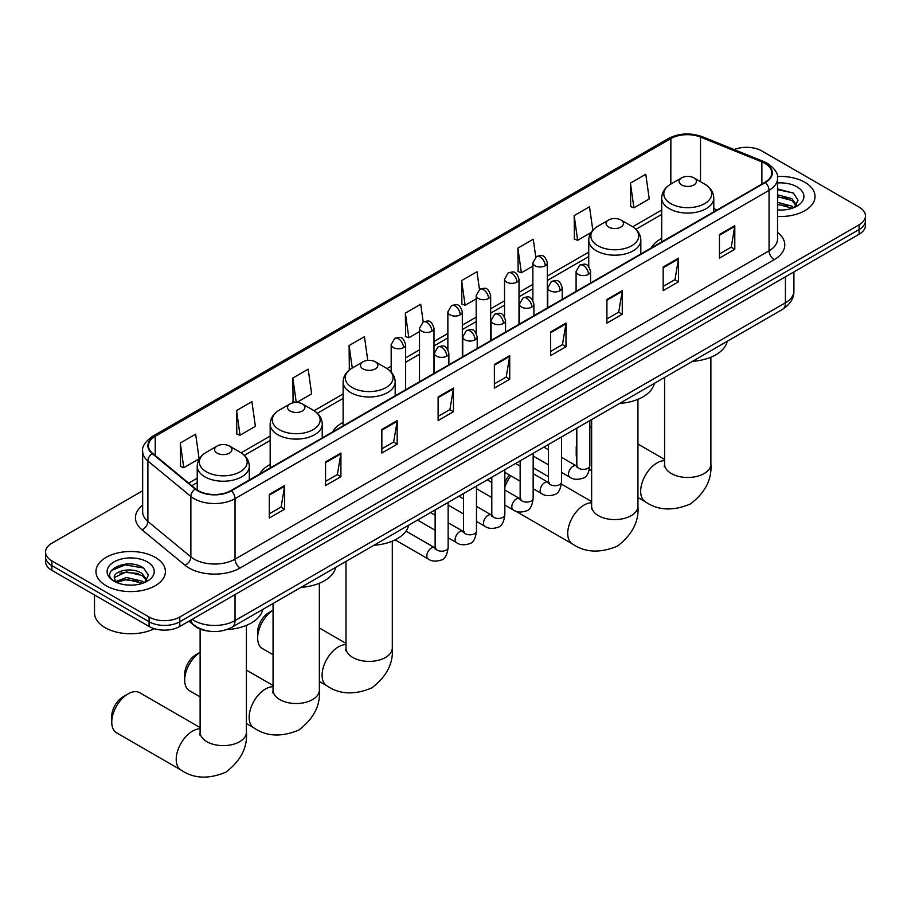 <?xml version="1.0" encoding="UTF-8"?>
<svg xmlns="http://www.w3.org/2000/svg" width="911" height="911" viewBox="0 0 911 911"><rect width="100%" height="100%" fill="white"/><g stroke="black" fill="none" stroke-linecap="round" stroke-linejoin="round"><path stroke-width="1.37" d="M270.168 464.451A38.342 22.137 0 0 0 259.635 474.05M343.117 422.34A38.342 22.137 0 0 0 332.583 431.939M661.693 238.409A38.342 22.137 0 0 0 651.16 248.008M208.482 631.095A21.705 12.526 180 0 1 194.76 625.971L188.941 621.188M142.663 490.79L51.904 543.195A21.705 12.526 0 0 0 45.55 552.055L45.55 561.495A21.705 12.526 0 0 0 51.904 570.366L149.097 626.472A21.705 12.526 0 0 0 179.786 626.472L859.096 234.275A21.705 12.526 0 0 0 865.45 225.416L865.45 220.69A21.705 12.526 0 0 1 859.096 229.549A21.705 12.526 0 0 0 865.45 220.69L865.45 215.964A21.705 12.526 0 0 0 859.096 207.104L761.903 150.998A21.705 12.526 0 0 0 734.152 149.575M45.55 552.055A21.705 12.526 0 0 0 51.904 560.914L149.097 617.02A21.705 12.526 0 0 0 179.786 617.02L179.786 621.746L859.096 229.549L179.786 621.746A21.705 12.526 0 0 1 149.097 621.746A21.705 12.526 0 0 0 179.786 621.746L179.786 626.472M51.904 560.914L51.904 565.64L149.097 621.746L51.904 565.64A21.705 12.526 0 0 1 45.55 556.78A21.705 12.526 0 0 0 51.904 565.64L51.904 570.366M804.868 182.302A34.72 20.042 0 0 0 777.402 176.495A34.72 20.042 0 0 1 804.868 182.302A34.72 20.042 0 0 1 815.038 196.48A34.72 20.042 0 0 0 804.868 182.302M155.234 557.361A34.72 20.042 0 0 0 117.394 553.023A34.72 20.042 0 0 0 95.962 571.539A34.72 20.042 0 0 0 106.132 585.716A34.72 20.042 0 0 0 143.972 590.066A34.72 20.042 0 0 0 165.403 571.539A34.72 20.042 0 0 0 155.234 557.361A34.72 20.042 0 0 0 117.394 553.023A34.72 20.042 0 0 0 95.962 571.539A34.72 20.042 0 0 0 106.132 585.716A34.72 20.042 0 0 0 143.972 590.066A34.72 20.042 0 0 0 165.403 571.539A34.72 20.042 0 0 0 155.234 557.361M764.978 163.399A23.151 13.369 180 0 1 771.754 172.851A23.151 13.369 180 0 1 764.978 182.302L230.939 490.619A23.151 13.369 180 0 1 195.614 488.831L152.638 453.405A23.151 13.369 180 0 1 148.447 445.741A23.151 13.369 180 0 1 155.223 436.289L670.86 138.586A23.151 13.369 180 0 1 700.502 137.094L761.881 161.896A23.151 13.369 180 0 1 764.978 163.399M765.377 163.16A23.732 13.699 0 0 0 762.211 161.623L700.844 136.821A23.732 13.699 0 0 0 670.45 138.347L154.813 436.05A23.732 13.699 0 0 0 152.16 453.598L195.136 489.025A23.732 13.699 0 0 0 231.348 490.858L765.377 182.542A23.732 13.699 0 0 0 765.377 163.16M269.303 494.4L269.303 518.029L284.653 509.169L284.653 485.54L269.303 494.4M269.303 513.838L281.123 507.017L284.585 486.326A5.785 3.337 -120 0 0 284.653 485.54M281.021 507.074L284.653 509.169M325.569 461.911L325.569 485.54L340.919 476.681L340.919 453.052L325.569 461.911M325.569 481.35L337.389 474.529L340.851 453.837A5.785 3.337 -120 0 0 340.919 453.052M337.286 474.585L340.919 476.681M381.846 429.434L381.846 453.052L397.185 444.192L397.185 420.575L381.846 429.434M381.846 448.861L393.654 442.04L397.128 421.36A5.785 3.337 -120 0 0 397.185 420.575M393.552 442.097L397.185 444.192M438.111 396.945L438.111 420.575L453.45 411.715L453.45 388.086L438.111 396.945M438.111 416.384L449.932 409.551L453.393 388.872A5.785 3.337 -120 0 0 453.45 388.086M449.829 409.62L453.45 411.715M719.451 234.514L719.451 258.143L734.79 249.284L734.79 225.655L719.451 234.514M719.451 253.953L731.271 247.12L734.733 226.44A5.785 3.337 -120 0 0 734.79 225.655M731.157 247.188L734.79 249.284M663.174 267.003L663.174 290.632L678.524 281.772L678.524 258.143L663.174 267.003M663.174 286.43L674.994 279.609L678.467 258.929A5.785 3.337 -120 0 0 678.524 258.143M674.892 279.666L678.524 281.772M606.908 299.491L606.908 323.109L622.259 314.249L622.259 290.632L606.908 299.491M606.908 318.918L618.728 312.097L622.19 291.406A5.785 3.337 -120 0 0 622.259 290.632M618.626 312.154L622.259 314.249M550.643 331.968L550.643 355.597L565.993 346.738L565.993 323.109L550.643 331.968M550.643 351.407L562.463 344.586L565.925 323.895A5.785 3.337 -120 0 0 565.993 323.109M562.36 344.643L565.993 346.738M494.377 364.457L494.377 388.086L509.727 379.227L509.727 355.597L494.377 364.457M494.377 383.895L506.197 377.074L509.659 356.383A5.785 3.337 -120 0 0 509.727 355.597M506.095 377.131L509.727 379.227M777.538 216.465A34.72 20.042 0 0 0 815.038 196.48A34.72 20.042 0 0 1 777.538 216.465M179.786 617.02L859.096 224.823A21.705 12.526 0 0 0 865.45 215.964M296.77 402.457L311.642 393.871L308.18 369.183L292.83 378.042L293.08 401.523M236.564 410.531L240.026 435.219L255.376 426.359L251.914 401.671L236.564 410.531L236.814 434.012M180.298 443.019L183.76 467.696L199.11 458.837L195.649 434.16L180.298 443.019L180.549 466.5M479.471 289.47L476.988 271.729L461.638 280.588L461.888 304.069M535.748 257.027L533.254 239.24L517.904 248.099L518.154 271.58M592.81 230.21L589.519 206.751L574.169 215.611L574.42 239.092M630.446 183.122L633.908 207.81L649.247 198.951L645.785 174.263L630.446 183.122L630.685 206.615M367.771 360.392L364.446 336.694L349.107 345.554L349.346 369.046M423.205 321.947L420.711 304.217L405.372 313.077L405.623 336.558M405.372 313.077L408.834 337.753L419.515 331.593M408.834 337.753L405.372 336.466M461.638 280.588L465.1 305.276L476.191 298.865M465.1 305.276L461.638 303.978M517.904 248.099L521.365 272.788L532.867 266.149M521.365 272.788L517.904 271.489M574.169 215.611L577.642 240.299L590.988 232.59M577.642 240.299L574.169 239.001M633.908 207.81L630.446 206.524M350.188 369.354L349.107 368.944M349.107 345.554L352.25 368.01M295.574 402.457L292.83 401.432M292.83 378.042L296.257 402.446M240.026 435.219L236.564 433.921M183.76 467.696L180.298 466.409M777.538 209.849L781.854 210.065M777.538 202.344L791.875 206.114L793.788 207.651M777.538 204.223L792.217 208.232M777.538 194.84L791.875 198.621L796.578 205.1M777.538 196.719L791.875 200.488L796.203 205.59M777.538 209.997A23.584 13.619 0 0 0 797 206.102A23.584 13.619 0 0 0 797 186.846A23.584 13.619 0 0 0 777.538 182.952M794.346 207.423L798.047 200.169L793.367 193.121L777.538 188.907M777.538 189.636L793.048 192.916M777.538 197.14L787.833 198.427M777.538 204.645L787.833 205.932M576.822 448.645A23.151 13.369 120 0 0 576.219 454.065L576.219 448.155A15.92 9.19 -60 0 1 576.822 443.623M591.638 426.291A23.151 13.369 120 0 0 589.838 427.566M576.219 454.065A23.151 13.369 120 0 0 576.822 458.791M589.838 427.305L591.638 426.257L589.838 427.305M661.693 241.927L661.693 198.04A26.043 15.031 0 0 0 669.323 208.665A26.043 15.031 0 0 0 697.701 211.933A26.043 15.031 0 0 0 713.78 198.04C713.586 192.244 710.546 187.598 704.647 184.09L693.875 177.873A8.677 5.011 0 0 0 681.599 177.873A8.677 5.011 0 0 0 681.599 184.956A8.677 5.011 0 0 0 693.875 184.956A8.677 5.011 0 0 0 693.875 177.873L704.647 184.09A23.925 13.813 0 0 1 704.647 203.631A23.925 13.813 0 0 1 670.815 203.631A23.925 13.813 0 0 1 670.815 184.09L670.86 138.586M692.519 361.337A39.788 22.969 0 0 0 727.229 341.295M504.831 482.796A15.92 9.19 -60 0 1 509.511 475.041M510.877 475.827A23.151 13.369 120 0 0 504.831 487.26M608.65 227.067A8.677 5.011 0 0 0 620.926 227.067A8.677 5.011 0 0 0 620.926 219.984L631.71 226.201A23.925 13.813 0 0 1 631.71 245.742A23.925 13.813 0 0 1 597.878 245.742A23.925 13.813 0 0 1 597.867 226.201C591.979 229.709 588.939 234.355 588.745 240.151A26.043 15.031 0 0 0 596.375 250.787A26.043 15.031 0 0 0 624.752 254.044A26.043 15.031 0 0 0 640.832 240.151C640.638 234.355 637.598 229.709 631.71 226.201L620.926 219.984A8.677 5.011 0 0 0 608.65 219.984A8.677 5.011 0 0 0 608.65 227.067M619.571 403.448A39.788 22.969 0 0 0 654.292 383.406M257.642 637.996L257.642 632.086A15.92 9.19 -60 0 1 268.893 612.591L273.061 610.188A23.151 13.369 120 0 0 257.642 637.996A23.151 13.369 120 0 0 262.436 648.586L273.061 654.724M363.011 368.887A8.677 5.011 0 0 0 375.298 368.887A8.677 5.011 0 0 0 375.298 361.804L386.07 368.021A23.925 13.813 0 0 1 386.07 387.551A23.925 13.813 0 0 1 352.238 387.551A23.925 13.813 0 0 1 352.238 368.021C346.351 371.517 343.299 376.175 343.117 381.971A26.043 15.031 0 0 0 350.735 392.595A26.043 15.031 0 0 0 379.124 395.852A26.043 15.031 0 0 0 395.192 381.971C395.01 376.175 391.958 371.517 386.07 368.021L375.298 361.804A8.677 5.011 0 0 0 363.011 361.804A8.677 5.011 0 0 0 363.011 368.887M373.931 545.268A39.788 22.969 0 0 0 408.652 525.226M200.124 652.333A23.151 13.369 120 0 0 184.694 680.107L184.694 674.197A15.92 9.19 -60 0 1 195.956 654.713L200.124 652.299L195.956 654.713M184.694 680.107A23.151 13.369 120 0 0 189.488 690.709L200.124 696.835M290.074 410.998A8.677 5.011 0 0 0 302.35 410.998A8.677 5.011 0 0 0 302.35 403.915L313.122 410.132A23.925 13.813 0 0 1 313.133 410.132A23.925 13.813 0 0 1 313.122 429.673A23.925 13.813 0 0 1 279.29 429.673A23.925 13.813 0 0 1 279.29 410.132C273.402 413.64 270.362 418.286 270.168 424.082A26.043 15.031 0 0 0 277.798 434.706A26.043 15.031 0 0 0 306.176 437.975A26.043 15.031 0 0 0 322.255 424.082C322.061 418.286 319.021 413.64 313.133 410.132L302.35 403.915A8.677 5.011 0 0 0 290.074 403.915A8.677 5.011 0 0 0 290.074 410.998M300.994 587.379A39.788 22.969 0 0 0 335.715 567.337M111.757 722.218L111.757 716.319A15.92 9.19 -60 0 1 123.008 696.824L128.121 693.875A23.151 13.369 120 0 0 111.757 722.218A23.151 13.369 120 0 0 116.551 732.82L181.004 770.034A23.151 13.369 -60 0 1 177.451 751.484A23.151 13.369 -60 0 1 192.574 731.077A23.151 13.369 -60 0 1 200.124 728.857M217.125 453.12A8.677 5.011 0 0 0 229.401 453.12A8.677 5.011 0 0 0 229.401 446.026L240.185 452.255A23.925 13.813 0 0 1 240.185 471.784A23.925 13.813 0 0 1 206.353 471.784A23.925 13.813 0 0 1 206.353 452.255C200.454 455.751 197.414 460.397 197.22 466.193A26.043 15.031 0 0 0 204.85 476.829A26.043 15.031 0 0 0 233.239 480.086A26.043 15.031 0 0 0 249.307 466.193C249.113 460.397 246.072 455.751 240.185 452.255L229.401 446.026A8.677 5.011 0 0 0 217.125 446.026A8.677 5.011 0 0 0 217.125 453.12M226.816 629.569A39.788 22.969 0 0 0 262.767 609.448M200.124 727.604L139.702 692.724A23.151 13.369 120 0 0 128.121 693.875L123.008 696.824M94.516 594.963L94.516 612.887A36.167 20.885 0 0 0 105.107 627.656A36.167 20.885 0 0 0 154.312 628.692M126.766 584.964L132.209 585.124M115.925 581.503L126.447 577.494L142.241 581.184L144.154 582.721M116.893 582.516L126.447 579.362L142.583 583.291M116.084 582.231L114.399 578.28A16.352 9.44 0 0 0 117.029 582.641M146.933 580.17L142.241 573.679C132.425 566.357 112.235 570.878 114.399 578.28L114.331 577.551M114.433 578.508L114.888 577.289L126.447 571.869L142.241 575.558L146.569 580.66M144.712 582.482L148.402 575.228L143.733 568.191C127.187 556.291 97.784 571.971 114.763 581.582L115.606 582.095M147.354 561.916A23.584 13.619 0 0 0 114 561.916A23.584 13.619 0 0 0 114 581.172A23.584 13.619 0 0 0 147.354 581.172A23.584 13.619 0 0 0 147.354 561.916M111.313 570.559L125.16 564.877L143.414 567.974M119.967 573.315L125.16 572.37L138.187 573.486M119.967 580.819L125.16 579.874L138.187 580.99M192.164 619.321A28.936 16.705 0 0 0 194.111 620.562A28.936 16.705 0 0 0 235.038 620.562L785.43 302.794A28.936 16.705 0 0 0 793.914 290.985C794.119 298.159 790.292 304.308 782.435 309.421L232.032 627.189A14.474 8.358 60 0 0 235.038 620.562L235.038 594.576M785.43 276.807L785.43 302.794A14.474 8.358 60 0 1 782.435 309.421M190.991 620.004A14.474 9.679 129.5 0 0 193.519 624.707L189.124 621.086M859.096 234.275L859.096 224.823M149.097 626.472L149.097 617.02M777.538 232.385A36.167 20.885 180 0 1 774.179 259.681L240.151 567.997A7.231 4.179 60 0 1 235.038 559.138L769.066 250.821A28.936 16.705 0 0 0 777.538 239.001L777.538 178.522A28.936 16.705 180 0 1 769.066 190.331A7.231 4.179 -120 0 0 765.377 182.542M240.151 567.997A36.167 20.885 180 0 1 188.998 567.997A36.167 20.885 180 0 1 184.944 565.207L141.968 529.769A36.167 20.885 180 0 1 142.663 505.263M194.111 559.138A28.936 16.705 0 0 0 235.038 559.138L235.038 498.659A28.936 16.705 180 0 1 190.866 496.427L147.889 460.989A28.936 16.705 180 0 1 142.663 451.4L142.663 511.891A28.936 16.705 0 0 0 147.889 521.468L190.866 556.906A28.936 16.705 0 0 0 194.111 559.138M777.538 178.522C778.506 174.001 775.181 168.956 767.563 163.399L763.76 161.554A7.231 3.393 112 0 0 762.211 161.623M763.76 161.554L702.392 136.741C690.401 132.494 679.025 133.108 668.264 138.586A7.231 4.179 60 0 1 670.45 138.347M154.813 436.05A7.231 4.179 -120 0 0 152.638 436.278C145.122 441.676 141.797 446.72 142.663 451.4M152.16 453.598A7.231 4.84 129.5 0 0 147.889 460.989L147.889 521.468A7.231 4.84 -50.5 0 1 141.968 529.769M702.392 136.741A7.231 3.393 112 0 0 700.844 136.821M195.136 489.025A7.231 4.84 129.5 0 0 190.866 496.427L190.866 556.906A7.231 4.84 -50.5 0 1 184.944 565.207M231.348 490.858A7.231 4.179 60 0 1 235.038 498.659L769.066 190.331L769.066 250.821A7.231 4.179 60 0 0 774.179 259.681M155.223 436.289L155.223 455.546M761.881 161.896L761.881 184.079M700.502 137.094L700.502 181.699M717.082 209.951L713.78 208.608M661.693 210.031L632.667 226.793M588.745 252.153L547.34 276.056M532.867 284.403L518.997 292.42M504.535 300.767L490.665 308.772M476.191 317.13L462.321 325.136M447.859 333.494L433.989 341.5M419.515 349.847L405.646 357.864M391.183 366.211L387.038 368.602M343.117 393.962L314.09 410.724M270.168 436.073L241.142 452.835M197.22 478.195L188.679 483.126M494.377 365.209L509.659 356.383M550.643 332.72L565.925 323.895M606.908 300.231L622.19 291.406M663.174 267.754L678.467 258.929M719.451 235.266L734.733 226.44M438.111 397.697L453.393 388.872M381.846 430.174L397.128 421.36M325.569 462.663L340.851 453.837M269.303 495.151L284.585 486.326M710.876 357.214L710.876 464.109A23.151 13.369 180 0 1 704.101 473.561A23.151 13.369 180 0 1 671.361 473.561A23.151 13.369 180 0 1 664.586 464.109L664.278 466.831M710.876 464.109C712.072 479.334 705.228 492.635 690.322 504.022C673.013 511.242 658.061 510.524 645.466 501.87A23.151 13.369 -60 0 1 641.913 483.32A23.151 13.369 -60 0 1 657.036 462.925A23.151 13.369 -60 0 1 664.586 460.693M637.939 399.325L637.939 506.22A23.151 13.369 180 0 1 631.152 515.672A23.151 13.369 180 0 1 598.425 515.672A23.151 13.369 180 0 1 591.638 506.22L591.341 508.953M637.939 506.22C639.135 521.445 632.28 534.746 617.373 546.133C600.064 553.353 585.113 552.635 572.518 543.981A23.151 13.369 -60 0 1 568.976 525.431A23.151 13.369 -60 0 1 584.099 505.036A23.151 13.369 -60 0 1 591.638 502.804M392.299 541.145L392.299 648.028A23.151 13.369 180 0 1 385.524 657.48A23.151 13.369 180 0 1 352.785 657.48A23.151 13.369 180 0 1 346.009 648.028L345.702 650.761M392.299 648.028C393.495 663.265 386.64 676.566 371.745 687.953C354.436 695.161 339.484 694.455 326.89 685.801A23.151 13.369 -60 0 1 323.337 667.251A23.151 13.369 -60 0 1 338.459 646.856A23.151 13.369 -60 0 1 346.009 644.624M319.362 583.256L319.362 690.151A23.151 13.369 180 0 1 312.575 699.602A23.151 13.369 180 0 1 279.848 699.602A23.151 13.369 180 0 1 273.061 690.151L272.753 692.872M319.362 690.151C320.558 705.376 313.703 718.677 298.797 730.064C281.488 737.284 266.536 736.566 253.941 727.912A23.151 13.369 -60 0 1 250.4 709.362A23.151 13.369 -60 0 1 265.522 688.967A23.151 13.369 -60 0 1 273.061 686.735M246.414 625.367L246.414 732.262A23.151 13.369 180 0 1 239.639 741.713A23.151 13.369 180 0 1 206.899 741.713A23.151 13.369 180 0 1 200.124 732.262L199.816 734.995M588.449 274.359A7.231 4.179 0 0 0 590.567 271.398C587.629 262.117 584.771 263.974 579.715 265.135A7.231 4.179 60 0 1 583.325 265.488A7.231 4.179 -120 0 1 588.449 274.359A7.231 4.179 0 0 1 578.212 274.359A7.231 4.179 0 0 1 576.094 271.398L579.715 265.135M561.506 472.342L569.842 477.159A6.514 3.758 -60 0 1 568.851 471.932A6.514 3.758 -60 0 1 573.099 466.204A6.514 3.758 -60 0 1 573.383 466.045A6.514 3.758 -60 0 1 576.356 465.874L561.506 457.299M577.198 466.534L576.606 467.013L576.822 465.612A6.514 3.758 -0 0 0 578.724 468.265A6.514 3.758 -0 0 0 587.641 468.425A6.514 3.758 -0 0 0 589.838 465.612C588.95 473.173 586.604 477.398 582.812 478.275C577.38 479.938 573.053 479.562 569.842 477.159M560.106 290.711A7.231 4.179 0 0 0 562.224 287.762C559.286 278.481 556.439 280.326 551.371 281.499A7.231 4.179 60 0 1 554.993 281.852A7.231 4.179 -120 0 1 560.106 290.711A7.231 4.179 0 0 1 549.88 290.711A7.231 4.179 0 0 1 547.762 287.762L551.371 281.499M533.163 488.695L541.51 493.511A6.514 3.758 -60 0 1 540.508 488.296A6.514 3.758 -60 0 1 544.767 482.557A6.514 3.758 -60 0 1 545.051 482.409A6.514 3.758 -60 0 1 548.012 482.238L533.163 473.663M548.855 482.898L548.274 483.377L548.479 481.976A6.514 3.758 -0 0 0 550.392 484.629A6.514 3.758 -0 0 0 559.297 484.789A6.514 3.758 -0 0 0 561.506 481.976C560.607 489.526 558.272 493.751 554.48 494.639C549.037 496.29 544.71 495.914 541.51 493.511M531.773 307.075A7.231 4.179 0 0 0 533.892 304.126C530.954 294.845 528.095 296.69 523.039 297.863A7.231 4.179 60 0 1 526.649 298.216A7.231 4.179 -120 0 1 531.773 307.075A7.231 4.179 0 0 1 521.536 307.075A7.231 4.179 0 0 1 519.418 304.126L523.039 297.863M504.831 505.058L513.166 509.875A6.514 3.758 -60 0 1 512.164 504.66A6.514 3.758 -60 0 1 516.423 498.921A6.514 3.758 -60 0 1 516.708 498.761A6.514 3.758 -60 0 1 519.68 498.602L504.831 490.027M520.511 499.251L519.93 499.74L520.147 498.328A6.514 3.758 -0 0 0 522.049 500.993A6.514 3.758 -0 0 0 530.954 501.152A6.514 3.758 -0 0 0 533.163 498.328C532.275 505.89 529.929 510.114 526.137 511.003C520.693 512.654 516.378 512.278 513.166 509.875M503.43 323.439A7.231 4.179 0 0 0 505.548 320.478C502.61 311.209 499.763 313.054 494.696 314.215A7.231 4.179 60 0 1 498.317 314.58A7.231 4.179 -120 0 1 503.43 323.439A7.231 4.179 0 0 1 493.204 323.439A7.231 4.179 0 0 1 491.086 320.478L494.696 314.215M476.487 521.422L484.834 526.239A6.514 3.758 -60 0 1 483.832 521.024A6.514 3.758 -60 0 1 488.08 515.284A6.514 3.758 -60 0 1 488.376 515.125A6.514 3.758 -60 0 1 491.336 514.966L476.487 506.391M492.179 515.615L491.598 516.104L491.803 514.692A6.514 3.758 -0 0 0 493.716 517.346A6.514 3.758 -0 0 0 502.621 517.516A6.514 3.758 -0 0 0 504.831 514.692C503.931 522.254 501.597 526.478 497.805 527.367C492.361 529.018 488.034 528.642 484.834 526.239M475.086 339.803A7.231 4.179 0 0 0 477.205 336.842C474.278 327.561 471.42 329.418 466.364 330.579A7.231 4.179 60 0 1 469.974 330.944A7.231 4.179 -120 0 1 475.086 339.803A7.231 4.179 0 0 1 464.861 339.803A7.231 4.179 0 0 1 462.742 336.842L466.364 330.579M448.144 537.786L456.491 542.603A6.514 3.758 -60 0 1 455.489 537.388A6.514 3.758 -60 0 1 459.748 531.648A6.514 3.758 -60 0 1 460.032 531.489A6.514 3.758 -60 0 1 463.004 531.318L448.144 522.743M463.836 531.978L463.255 532.457L463.46 531.056A6.514 3.758 -0 0 0 465.373 533.709A6.514 3.758 -0 0 0 474.278 533.869A6.514 3.758 -0 0 0 476.487 531.056C475.599 538.617 473.253 542.842 469.461 543.719C464.018 545.382 459.702 545.006 456.491 542.603M446.754 356.155A7.231 4.179 0 0 0 448.872 353.206C445.935 343.925 443.088 345.77 438.02 346.943A7.231 4.179 60 0 1 441.641 347.296A7.231 4.179 -120 0 1 446.754 356.155A7.231 4.179 0 0 1 436.517 356.155A7.231 4.179 0 0 1 434.399 353.206L438.02 346.943M395.101 539.881L428.147 558.955A6.514 3.758 -60 0 1 427.157 553.74A6.514 3.758 -60 0 1 431.404 548.001A6.514 3.758 -60 0 1 431.7 547.853A6.514 3.758 -60 0 1 434.661 547.682L405.999 531.136M435.504 548.342L434.923 548.821L435.128 547.42A6.514 3.758 -0 0 0 437.029 550.073A6.514 3.758 -0 0 0 445.946 550.233A6.514 3.758 -0 0 0 448.144 547.42C447.255 554.97 444.91 559.195 441.129 560.083C435.686 561.734 431.358 561.358 428.147 558.955M545.222 265.761A7.231 4.179 0 0 0 547.34 262.801C544.402 253.531 541.555 255.376 536.488 256.538A7.231 4.179 60 0 1 540.109 256.902A7.231 4.179 -120 0 1 545.222 265.761A7.231 4.179 0 0 1 534.996 265.761A7.231 4.179 0 0 1 532.867 262.801L536.488 256.538M516.879 282.125A7.231 4.179 0 0 0 518.997 279.165C516.07 269.884 513.212 271.74 508.156 272.901A7.231 4.179 60 0 1 511.766 273.266A7.231 4.179 -120 0 1 516.879 282.125A7.231 4.179 0 0 1 506.653 282.125A7.231 4.179 0 0 1 504.535 279.165L508.156 272.901M488.547 298.478A7.231 4.179 0 0 0 490.665 295.528C487.727 286.248 484.88 288.092 479.812 289.265A7.231 4.179 60 0 1 483.434 289.618A7.231 4.179 -120 0 1 488.547 298.478A7.231 4.179 0 0 1 478.309 298.478A7.231 4.179 0 0 1 476.191 295.528L479.812 289.265M460.203 314.842A7.231 4.179 0 0 0 462.321 311.892C459.395 302.611 456.536 304.456 451.469 305.629A7.231 4.179 60 0 1 455.09 305.982A7.231 4.179 -120 0 1 460.203 314.842A7.231 4.179 0 0 1 449.977 314.842A7.231 4.179 0 0 1 447.859 311.892L451.469 305.629M431.871 331.205A7.231 4.179 0 0 0 433.989 328.256C431.051 318.975 428.193 320.82 423.137 321.982A7.231 4.179 60 0 1 426.758 322.346A7.231 4.179 -120 0 1 431.871 331.205A7.231 4.179 0 0 1 421.634 331.205A7.231 4.179 0 0 1 419.515 328.256L423.137 321.982M403.527 347.569A7.231 4.179 0 0 0 405.646 344.609C402.708 335.328 399.861 337.184 394.793 338.345A7.231 4.179 60 0 1 398.414 338.71A7.231 4.179 -120 0 1 403.527 347.569A7.231 4.179 0 0 1 393.301 347.569A7.231 4.179 0 0 1 391.183 344.609L394.793 338.345M232.032 627.189C220.394 633.043 208.756 633.043 197.106 627.189L193.519 624.707M793.914 290.985L793.914 271.911M668.264 138.586L152.638 436.278M661.693 214.438L635.912 229.321M588.745 256.549L547.34 280.463M532.867 288.81L518.997 296.815M504.535 305.174L490.665 313.179M476.191 321.537L462.321 329.543M447.859 337.89L433.989 345.907M419.515 354.254L405.646 362.259M391.183 370.618L390.272 371.141M343.117 398.369L317.324 413.252M270.168 440.48L244.387 455.363M197.22 482.591L191.822 485.711M645.466 501.87L637.939 497.531M591.638 470.793L589.428 469.518M713.78 211.853L713.78 198.04M661.693 198.04C661.887 192.244 664.928 187.598 670.815 184.09L681.599 177.873M664.586 459.451L637.939 444.067M664.586 377.461L664.586 464.109M572.518 543.981L515.227 510.912M640.832 253.975L640.832 240.151M588.745 266.604L588.745 240.151M608.65 219.984L597.867 226.201M591.638 501.562L561.381 484.094M548.479 476.647L533.163 467.798M591.638 419.572L591.638 506.22M268.893 612.591L273.061 610.188M326.89 685.801L319.362 681.451M395.192 395.784L395.192 381.971M343.117 425.858L343.117 381.971M363.011 361.804L352.238 368.021M346.009 643.382L319.362 627.998M346.009 561.392L346.009 648.028M253.941 727.912L246.414 723.573M322.255 437.906L322.255 424.082M270.168 467.969L270.168 424.082M290.074 403.915L279.29 410.132M273.061 685.493L246.414 670.109M273.061 603.503L273.061 690.151M246.414 732.262C247.61 747.487 240.755 760.787 225.848 772.175C208.539 779.395 193.599 778.677 181.004 770.034M249.307 480.017L249.307 466.193M197.22 490.016L197.22 466.193M217.125 446.026L206.353 452.255M200.124 629.068L200.124 732.262M577.676 466.398L576.356 465.874M589.838 420.609L589.838 465.612M590.567 282.991L590.567 271.398M548.479 464.826L533.163 455.978M576.822 428.136L576.822 465.612M576.094 291.349L576.094 271.398M548.479 449.783L543.901 447.142M549.333 482.762L548.012 482.238M561.506 436.973L561.506 481.976M562.224 299.355L562.224 287.762M520.147 481.179L504.831 472.342M548.479 444.488L548.479 481.976M547.762 307.713L547.762 287.762M520.147 466.147L515.558 463.494M521.001 499.126L519.68 498.602M533.163 453.336L533.163 498.328M533.892 315.718L533.892 304.126M491.803 497.543L476.487 488.695M520.147 460.852L520.147 498.328M519.418 324.065L519.418 304.126M491.803 482.511L487.214 479.858M492.657 515.478L491.336 514.966M504.831 469.7L504.831 514.692M505.548 332.082L505.548 320.478M463.46 513.906L448.144 505.058M491.803 477.216L491.803 514.692M491.086 340.429L491.086 320.478M463.46 498.864L458.882 496.222M464.325 531.842L463.004 531.318M476.487 486.053L476.487 531.056M477.205 348.435L477.205 336.842M435.128 530.27L417.523 520.101M463.46 493.58L463.46 531.056M462.742 356.793L462.742 336.842M435.128 515.227L430.539 512.586M435.982 548.206L434.661 547.682M448.144 502.416L448.144 547.42M448.872 364.799L448.872 353.206M435.128 509.932L435.128 547.42M434.399 373.157L434.399 353.206M547.34 307.952L547.34 262.801M532.867 300.425L532.867 262.801M518.997 324.305L518.997 279.165M504.535 316.789L504.535 279.165M490.665 340.668L490.665 295.528M476.191 333.153L476.191 295.528M462.321 357.032L462.321 311.892M447.859 349.505L447.859 311.892M433.989 373.396L433.989 328.256M419.515 381.743L419.515 328.256M405.646 389.76L405.646 344.609M391.183 372.075L391.183 344.609"/></g></svg>
